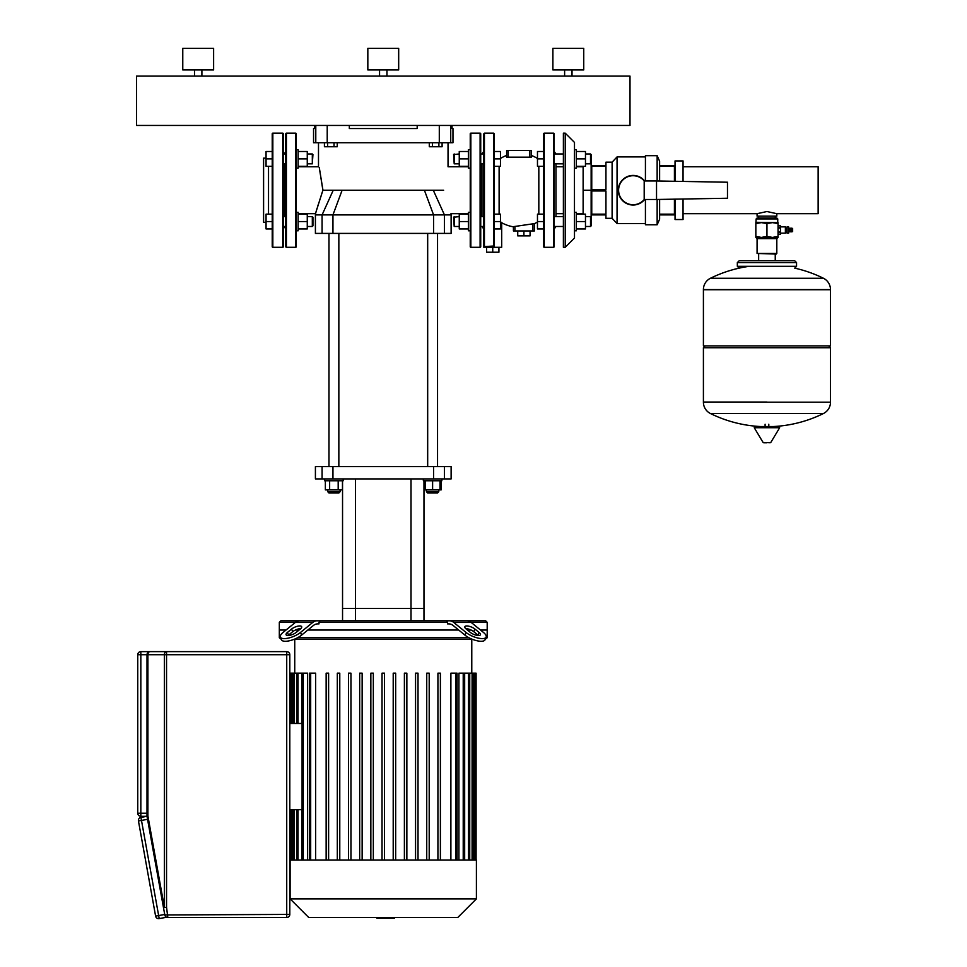 <?xml version="1.0" encoding="UTF-8"?>
<svg xmlns="http://www.w3.org/2000/svg" width="967" height="967" viewBox="0 0 967 967"><rect width="100%" height="100%" fill="white"/><g stroke="black" fill="none" stroke-linecap="round" stroke-linejoin="round"><path stroke-width="1.45" d="M272.223 133.784A0.616 0.616 0 0 1 272.839 133.168L272.839 247.286A0.616 0.616 0 0 1 272.223 246.67L272.223 133.784M284.564 226.483L283.331 229.094L283.331 246.67A0.616 0.616 0 0 1 282.715 247.286L282.715 133.168A0.616 0.616 0 0 1 283.331 133.784L283.331 153.971L285.797 153.971M283.331 246.67L283.331 133.784M283.331 229.094L283.331 152.75M284.564 216.608L284.564 163.846M284.564 153.971L283.331 151.36M285.797 163.846L283.331 164.463M266.058 222.301L263.592 222.301L263.592 158.153L266.058 158.153M296.289 149.655L298.138 149.655L298.138 158.902L307.264 158.902L307.264 166.312L298.138 166.312M307.264 163.846L312.317 163.846L312.317 153.971L307.264 153.971M312.317 153.971L312.933 154.587L312.317 163.846M272.223 166.312L266.058 166.312L266.058 151.505L272.223 151.505M272.223 158.902L266.058 158.902M298.138 151.505L307.264 151.505L307.264 158.902M298.138 158.902L298.138 168.161L296.289 168.161M296.289 212.293L298.138 212.293L298.138 221.552L307.264 221.552L307.264 228.949L298.138 228.949M312.317 221.552L312.317 216.608L307.264 216.608L312.317 216.608L312.933 217.224L312.933 225.867L312.317 226.483L312.317 221.552M272.223 228.949L266.058 228.949L266.058 214.142L272.223 214.142M272.223 221.552L266.058 221.552M298.138 214.142L307.264 214.142L307.264 221.552M298.138 221.552L298.138 230.799L296.289 230.799M150.09 651.637A3.082 3.082 0 0 0 147.008 654.719L147.903 654.719A3.082 2.176 -90 0 1 150.09 651.637L286.728 651.637L286.728 914.419L289.81 914.419A3.082 3.082 0 0 1 286.728 917.502A3.082 3.082 0 0 0 289.81 914.419L289.81 654.719A3.082 3.082 0 0 0 286.728 651.637L140.831 651.637A3.082 3.082 0 0 0 137.749 654.719L137.749 813.211A3.082 3.082 0 0 0 140.831 816.293A3.082 3.082 0 0 1 137.749 813.211L140.831 813.211L140.831 816.293L147.008 816.293L140.928 817.393L147.008 816.015L147.552 819.327L141.484 820.427L140.928 817.393A3.082 3.082 0 0 0 138.45 820.971A3.082 3.082 0 0 1 140.928 817.393M147.008 813.211L140.831 813.211L140.831 654.719L137.749 654.719A3.082 3.082 0 0 1 140.831 651.637L140.831 654.719L147.008 654.719L147.008 816.015A3.082 3.082 0 0 0 147.057 816.559L164.801 914.963A3.082 3.082 0 0 0 167.835 917.502L286.728 917.502L286.728 914.419L164.801 914.963M166.626 917.26L159.192 918.602A3.082 3.082 0 0 1 155.602 916.112A3.082 3.082 0 0 0 159.192 918.602L141.484 820.427L138.45 820.971L155.602 916.112L164.716 914.468M167.835 917.502L166.542 907.215L163.508 907.759M164.378 907.409L147.903 816.015L147.903 654.719L164.354 654.719A3.082 2.176 -90 0 1 166.542 651.637L166.542 654.719L289.81 654.719M147.057 816.559A3.082 3.082 0 0 1 147.008 816.015L147.903 816.015L147.057 816.559M394.355 917.502L394.355 918.251L376.876 918.251L376.876 917.502M390.571 918.251L390.571 917.502M377.009 918.251L377.009 917.502L377.009 918.251M463.858 620.802L485.664 620.802L487.199 622.337L471.074 622.337M448.821 623.884A12.341 8.727 -90 0 1 453.185 625.528A12.341 8.727 -90 0 0 448.821 623.884L447.516 623.884L447.516 622.337L319.001 622.337L319.001 623.884L317.696 623.884A12.341 8.727 90 0 0 313.344 625.528A12.341 8.727 90 0 1 317.696 623.884M487.199 622.337L487.199 630.049L480.526 630.049L487.199 630.049L487.199 637.761L485.869 637.761M471.122 630.049L467.436 630.049L471.122 630.049M458.709 630.049L307.808 630.049L458.709 630.049M447.516 622.337L446.416 620.802L299.673 620.802A12.341 8.727 90 0 0 295.31 622.446L283.077 632.43A12.341 4.364 157.8 0 0 280.382 637.096L281.47 639.767A12.341 4.364 -22.2 0 0 289.641 640.722A12.341 4.364 -22.2 0 0 301.619 635.101L300.519 632.43L312.752 622.446A12.341 8.727 -90 0 1 317.116 620.802L320.101 620.802L319.001 622.337M299.081 630.049L295.406 630.049L299.081 630.049M280.648 637.761L279.318 637.761L279.318 630.049L286.002 630.049L279.318 630.049L279.318 622.337L280.865 620.802L302.659 620.802M295.443 622.337L279.318 622.337M300.326 629.034L296.168 632.43A6.165 2.176 157.8 0 1 290.173 635.234A6.165 2.176 157.8 0 1 286.087 634.763A6.165 2.176 157.8 0 1 287.441 632.43L291.611 629.034A6.165 2.176 157.8 0 1 297.594 626.229A6.165 2.176 157.8 0 1 301.68 626.701A6.165 2.176 157.8 0 1 300.326 629.034M300.797 628.623A6.165 2.176 -22.2 0 0 292.699 631.705L288.529 635.101A6.165 2.176 -22.2 0 0 288.057 635.524M313.344 625.528L301.619 635.101M300.519 632.43A12.341 4.364 157.8 0 1 288.553 638.051A12.341 4.364 157.8 0 1 280.382 637.096M299.673 620.802L317.116 620.802M486.147 637.096A12.341 4.364 -157.8 0 0 483.44 632.43L471.219 622.446A12.341 8.727 -90 0 0 466.856 620.802L449.401 620.802A12.341 8.727 90 0 1 453.765 622.446L465.997 632.43L464.909 635.101A12.341 4.364 22.2 0 0 476.876 640.722A12.341 4.364 22.2 0 0 485.047 639.767L486.147 637.096A12.341 4.364 -157.8 0 1 477.964 638.051A12.341 4.364 -157.8 0 1 465.997 632.43M474.918 629.034L479.076 632.43A6.165 2.176 -157.8 0 1 480.43 634.763A6.165 2.176 -157.8 0 1 476.344 635.234A6.165 2.176 -157.8 0 1 470.361 632.43L466.191 629.034A6.165 2.176 -157.8 0 1 464.837 626.701A6.165 2.176 -157.8 0 1 468.922 626.229A6.165 2.176 -157.8 0 1 474.918 629.034L473.818 631.705A6.165 2.176 22.2 0 0 465.719 628.623M478.46 635.524A6.165 2.176 22.2 0 0 477.988 635.101L473.818 631.705M464.909 635.101L453.185 625.528M446.416 620.802L449.401 620.802M290.112 860.014L476.405 860.014L476.405 898.875L290.112 898.875L290.112 860.014M290.112 898.875L308.739 917.502L457.778 917.502L476.405 898.875M298.017 723.473L298.017 673.165L301.849 673.165L301.849 723.473M301.849 809.705L301.849 860.014M303.312 860.014L303.312 673.165L307.603 673.165L307.603 860.014M310.685 860.014L310.685 673.165L315.641 673.165L315.641 860.014M469.007 637.761L297.522 637.761M294.149 639.308L472.38 639.308M485.241 639.308L487.199 637.761M279.318 637.761L281.276 639.308M302.079 809.705L289.81 809.705M289.81 723.473L302.079 723.473M298.017 673.165L290.426 673.165L290.426 723.473M450.888 860.014L450.888 673.165L457.077 673.165L457.077 860.014M458.926 860.014L458.926 673.165L464.45 673.165L464.45 860.014M464.668 860.014L464.668 673.165L475.413 673.165L475.413 860.014M476.102 860.014L476.102 673.165L475.413 673.165M303.312 673.165L302.079 673.165L302.079 860.014M310.685 673.165L309.452 673.165L309.452 860.014M382.025 860.014L382.025 673.165L384.491 673.165L384.491 860.014M328.611 860.014L328.611 673.165L326.145 673.165L326.145 860.014M339.78 860.014L339.78 673.165L337.314 673.165L337.314 860.014M350.961 860.014L350.961 673.165L348.495 673.165L348.495 860.014M362.142 860.014L362.142 673.165L359.676 673.165L359.676 860.014M373.322 860.014L373.322 673.165L370.845 673.165L370.845 860.014M437.918 860.014L437.918 673.165L440.384 673.165L440.384 860.014M426.737 860.014L426.737 673.165L429.203 673.165L429.203 860.014M415.556 860.014L415.556 673.165L418.022 673.165L418.022 860.014M404.387 860.014L404.387 673.165L406.853 673.165L406.853 860.014M393.206 860.014L393.206 673.165L395.672 673.165L395.672 860.014M423.969 620.802L423.969 608.461L342.548 608.461L342.548 480.768M411.011 620.802L411.011 608.461L423.969 608.461L423.969 480.768M411.011 478.919L411.011 608.461L342.548 608.461L342.548 620.802M444.433 466.577L451.118 466.577L451.118 478.919L444.433 478.919L444.433 466.577L433.567 466.577L433.567 478.919L444.433 478.919M322.084 478.919L315.411 478.919L315.411 466.577L322.084 466.577L322.084 478.919L332.95 478.919L332.95 466.577L322.084 466.577M332.95 466.577L433.567 466.577M433.567 478.919L332.95 478.919M424.066 480.768L424.066 489.894L441.157 489.894L441.157 480.768M328.973 233.41L328.973 466.577M338.849 233.41L338.849 466.577M343.164 478.919L343.164 480.768L324.658 480.768L324.658 478.919M340.082 489.894L340.082 491.744L327.74 491.744L327.74 489.894M327.74 491.744L328.973 492.989L338.849 492.989L340.082 491.744M329.638 480.768L329.638 489.894L342.463 489.894L342.463 480.768M338.184 480.768L338.184 489.894M325.359 480.768L325.359 489.894L329.638 489.894M423.353 478.919L423.353 480.768L441.859 480.768L441.859 478.919M438.776 491.744L426.435 491.744L427.68 492.989L437.543 492.989L438.776 491.744L438.776 489.894M440.009 480.768L440.009 489.894M425.202 480.768L425.202 489.894M432.612 480.768L432.612 489.894M443.623 190.233C448.446 159.954 448.446 159.954 443.623 190.233C453.16 220.246 453.16 220.246 443.623 190.233L433.289 190.233L444.433 214.904L451.118 214.904L450.96 213.695L468.391 213.695M322.507 191.539L322.785 190.62C313.344 220.271 313.381 220.15 322.893 190.233C318.058 160.063 318.058 159.93 322.893 189.822M451.118 214.904L451.118 233.41L444.433 233.41L444.433 214.904L433.567 214.904L433.567 233.41L444.433 233.41M433.567 233.41L332.95 233.41L332.95 214.904L322.084 214.904L322.084 233.41L332.95 233.41M322.084 233.41L315.411 233.41L315.411 214.904L322.084 214.904L333.24 190.233L433.289 190.233M321.008 196.289L319.485 200.81M318.373 204.182L317.43 207.131M317.091 208.219L316.221 211.229M316.173 211.374L315.871 212.486M315.786 212.837L315.617 213.453M322.893 190.233L333.24 190.233M342.113 190.233L332.95 214.904L433.567 214.904L424.404 190.233M439.296 125.456L439.296 142.729L450.731 142.729L450.731 125.456M439.296 142.729L327.221 142.729L327.221 125.456M315.786 125.456L315.786 142.729L327.221 142.729M315.786 142.729L313.55 142.729L313.55 128.538L314.468 128.538L314.468 125.456M452.048 125.456L452.048 128.538L452.967 128.538L452.967 142.729L450.731 142.729M349.329 125.456L349.329 128.538L417.188 128.538L417.188 125.456M796.554 266.312L737.337 266.312L737.337 262.613L796.554 262.613L796.554 266.312L794.705 268.173M785.385 233.156L786.014 232.539L785.385 226.87L785.385 233.156L780.454 233.156M787.09 233.156L788.625 233.156L788.625 226.87L787.09 226.87L787.09 233.156M788.625 231.862L790.051 231.56M788.625 228.164L790.051 228.478M790.909 228.478L790.051 228.164L790.051 231.862L790.909 231.56M791.78 228.478L790.909 228.164L790.909 231.862L791.78 231.56M791.78 231.862L792.638 231.56L792.638 228.478L791.78 228.164L791.78 231.862M766.952 218.917L777.746 218.917L776.815 217.986L757.076 217.986L756.158 218.917L766.952 218.917M755.843 222.615L778.048 222.615L778.048 223.607L772.5 222.615L766.952 223.607L761.392 222.615L755.843 223.607L756.158 218.917M757.076 253.451L776.199 254.067L776.815 253.451L757.076 253.451L757.076 238.656L776.815 238.656L778.048 237.423L755.843 237.423L755.843 236.431L761.392 237.423L766.952 236.431L772.5 237.423L778.048 236.431L778.048 237.423M755.843 223.607L755.843 236.431M766.952 223.607L766.952 236.431M778.048 223.607L778.048 236.431M789.181 231.862L789.181 228.164M778.048 227.765L780.454 227.765L780.454 225.855L778.048 225.855L780.454 225.855M778.048 231.923L780.454 231.923L780.454 227.765M778.048 228.103L780.454 228.103M780.454 234.183L778.048 234.183L780.454 234.171L780.454 231.923M778.048 232.261L780.454 232.261M766.952 402.03L703.408 402.03L766.952 402.03M703.408 402.187A12.644 12.644 0 0 0 710.467 413.525L823.437 413.525A12.644 12.644 0 0 0 830.484 402.187L830.484 347.745L703.408 347.745L703.408 402.187L830.484 402.187M755.251 426.544L779.003 426.544L779.668 427.716L754.236 427.716L754.889 426.544L766.952 426.544M766.952 442.741L763.688 442.741L766.952 442.741M823.437 278.254A12.644 12.644 0 0 1 830.484 289.592L830.484 345.896L703.408 345.896L703.408 289.762L830.484 289.762L703.408 289.592A12.644 12.644 0 0 1 710.467 278.254L823.437 278.254A127.692 127.692 0 0 0 794.826 268.161M757.076 213.695L757.076 216.137L776.815 216.137L776.815 213.695L766.952 211.519L757.076 213.695L683.053 213.695M683.053 166.759L818.142 166.759L818.142 213.695L776.815 213.695M486.582 247.286L486.582 252.218L498.924 252.218L498.924 247.286M493.678 246.597L493.678 133.168L494.294 133.784L494.294 245.993L484.431 246.585L483.814 245.969L483.814 247.286L492.747 247.286L492.747 252.218M517.732 230.944L517.732 235.875L530.073 235.875L530.073 230.944M523.909 230.944L523.909 235.875M470.24 168.161L468.391 168.161L468.391 149.655L470.24 149.655M453.583 154.587L454.2 153.971L454.2 163.846L453.583 154.587L459.252 153.971M494.294 151.505L500.459 151.505L500.459 166.312L494.294 166.312M494.294 158.902L500.459 158.902M468.391 166.312L459.252 166.312L459.252 151.505L468.391 151.505M468.391 158.902L459.252 158.902M470.24 230.799L468.391 230.799L468.391 212.293L470.24 212.293M454.2 216.608L454.2 226.483L453.583 217.224L459.252 216.608M494.294 214.142L500.459 214.142L500.459 228.949L494.294 228.949M494.294 221.552L500.459 221.552M468.391 228.949L459.252 228.949L459.252 214.142L468.391 214.142M468.391 221.552L459.252 221.552M574.483 168.161L576.332 168.161L576.332 158.902L585.47 158.902L585.47 151.505L576.332 151.505M591.139 217.224L590.523 216.608L590.523 226.483L591.139 225.867L591.139 154.587L590.523 153.971L590.523 163.846L585.47 163.846M543.647 151.505L537.471 151.505L537.471 166.312L543.647 166.312M543.647 158.902L537.471 158.902M576.332 166.312L585.47 166.312L585.47 158.902M576.332 158.902L576.332 149.655L574.483 149.655L574.483 158.902M574.483 221.552L574.483 230.799L576.332 230.799L576.332 221.552L585.47 221.552L585.47 214.142L576.332 214.142M543.647 214.142L537.471 214.142L537.471 228.949L543.647 228.949M543.647 221.552L537.471 221.552M576.332 228.949L585.47 228.949L585.47 221.552M576.332 221.552L576.332 212.293L574.483 212.293M500.459 158.455A35.308 35.308 0 0 1 506.635 155.445L506.635 150.441L531.306 150.441L531.306 155.445A35.308 35.308 0 0 1 537.471 158.455M499.117 166.312L499.117 214.142M492.747 246.585L492.747 247.286L501.692 247.286L501.692 222.724L500.459 221.685M501.692 222.724A35.308 35.308 0 0 0 513.417 226.798M534.243 223.631L513.465 226.653M534.388 223.691A35.308 35.308 0 0 0 537.471 221.999M538.824 214.142L538.824 166.312M508.171 150.441L508.171 157.137L506.635 157.162L531.306 157.174M544.264 247.286A0.616 0.616 0 0 1 543.647 246.67L543.647 133.784A0.616 0.616 0 0 1 544.264 133.168L544.264 247.286L553.511 247.286A0.616 0.616 0 0 0 554.127 246.67L554.127 133.784A0.616 0.616 0 0 0 553.511 133.168L544.264 133.168M555.977 163.846L555.977 216.608M555.977 226.483L554.127 229.094M481.953 163.846L481.953 216.608M481.953 226.483L483.814 229.094M534.388 223.486L534.388 230.944L513.417 230.944L513.417 226.616M483.814 245.969L483.814 133.784L484.431 133.168L484.431 246.585M529.759 157.137L531.306 157.162L529.759 157.137L529.759 150.441M531.306 157.162L531.306 150.441M506.635 157.198L506.635 150.441M483.814 151.36L481.953 153.971M554.127 151.36L555.977 153.971M565.236 247.286L563.386 247.286L563.386 133.168L565.236 133.168L565.236 247.286L574.483 238.039L574.483 230.799M563.386 213.695L555.977 213.695M563.386 166.759L555.977 166.759M574.434 153.052L574.483 227.233M565.236 133.168L574.483 142.427L574.483 149.655M583.125 214.142L583.125 190.233L591.139 190.233M583.125 190.233L583.125 166.312M683.053 181.433L683.053 160.933L675.039 160.933L675.039 181.3M683.053 199.021L683.053 219.533L675.039 219.533L675.039 199.154M727.474 198.247L727.474 182.219L656.533 180.974L656.533 199.48L727.474 198.247M656.533 180.974L644.191 180.974L644.191 199.48L656.533 199.48M644.651 180.974A14.807 14.807 0 0 0 618.288 190.233A14.807 14.807 0 0 0 644.651 199.48A14.807 14.807 0 0 1 618.288 190.233A14.807 14.807 0 0 1 644.651 180.974M591.756 189.472L605.946 189.472L605.946 166.312L591.756 166.312L591.756 214.154L605.946 214.154L605.946 190.982L591.756 190.982M591.756 214.154L591.756 214.904L605.946 214.904L605.946 218.3L612.111 218.3L617.055 223.534L645.424 223.534M645.424 156.92L617.055 156.92L612.111 162.166L612.111 218.3M617.055 156.92L617.055 223.534M645.424 199.48L645.424 224.767L657.149 224.767L657.149 199.468M657.149 180.986L657.149 155.687L659.615 161.235L659.615 181.034M659.615 214.904L674.422 214.904L674.422 199.166M674.422 181.288L674.422 165.55L659.615 165.55M674.422 214.154L659.615 214.154M659.615 166.312L674.422 166.312M591.756 166.312L591.756 165.55L605.946 165.55L605.946 162.166L612.111 162.166M659.615 199.432L659.615 219.219L657.149 224.767M657.149 155.687L645.424 155.687L645.424 180.974M470.24 133.784A0.616 0.616 0 0 1 470.856 133.168L470.856 247.286A0.616 0.616 0 0 1 470.24 246.67L470.24 133.784M480.103 133.168A0.616 0.616 0 0 1 480.72 133.784L480.72 246.67A0.616 0.616 0 0 1 480.103 247.286L480.103 133.168L470.856 133.168M480.72 221.854L480.72 190.233M480.72 164.463L480.72 152.75M182.775 69.938L182.775 48.35L213.622 48.35L213.622 69.938L182.775 69.938M194.5 76.103L194.5 69.938M201.898 76.103L201.898 69.938M367.835 69.938L367.835 48.35L398.682 48.35L398.682 69.938L367.835 69.938M379.56 76.103L379.56 69.938M386.957 76.103L386.957 69.938M552.894 69.938L552.894 48.35L583.742 48.35L583.742 69.938L552.894 69.938M564.619 76.103L564.619 69.938M572.017 76.103L572.017 69.938M136.516 125.456L630.001 125.456L630.001 76.103L136.516 76.103L136.516 125.456M295.66 247.286A0.616 0.616 0 0 0 296.289 246.67L296.289 133.784A0.616 0.616 0 0 0 295.66 133.168L295.66 247.286L286.413 247.286A0.616 0.616 0 0 1 285.797 246.67L285.797 133.784A0.616 0.616 0 0 1 286.413 133.168L295.66 133.168M334.038 142.729L334.038 146.742L337.241 146.742L337.241 142.729M334.038 146.742L327.62 146.742L327.62 142.729M327.62 146.742L324.416 146.742L324.416 142.729M432.491 142.729L432.491 146.742L429.288 146.742L429.288 142.729M432.491 146.742L438.897 146.742L438.897 142.729M438.897 146.742L442.1 146.742L442.1 142.729M268.524 166.312L268.524 214.142M137.749 654.719A3.082 3.082 0 0 1 140.831 651.637M164.354 907.215L164.354 654.719L166.542 654.719L166.542 907.215M288.529 635.101L287.441 632.43M292.699 631.705L291.611 629.034M295.31 622.446L312.752 622.446M477.988 635.101L479.076 632.43M453.765 622.446L471.219 622.446M292.336 723.473L292.336 673.165M294.427 723.473L294.427 673.165M455.844 860.014L455.844 673.165M463.217 860.014L463.217 673.165M468.512 860.014L468.512 673.165M472.089 860.014L472.089 673.165M474.181 860.014L474.181 673.165M292.336 860.014L292.336 809.705M294.427 860.014L294.427 809.705M298.017 860.014L298.017 809.705M355.518 620.802L355.518 478.919M778.048 222.615L756.158 222.301M754.236 427.716L763.023 442.366L770.216 442.741M830.484 289.592L703.408 289.592M553.511 247.286L553.511 133.168M514.964 226.641L514.964 230.944M532.853 230.944L532.853 223.993M644.252 180.974A14.493 14.493 0 0 0 623.159 179.669A14.493 14.493 0 0 0 623.159 200.785A14.493 14.493 0 0 0 644.252 199.48M286.413 247.286L286.413 133.168M282.715 133.168L272.839 133.168M282.715 247.286L272.839 247.286M285.797 216.608L283.331 216.608M283.331 226.483L285.797 226.483M307.264 226.483L312.317 226.483M294.742 673.165L294.742 639.308M291.103 723.473L291.103 673.165M293.194 723.473L293.194 673.165M471.775 673.165L471.775 639.308M296.784 723.473L296.784 673.165M469.744 673.165L469.744 860.014M473.322 673.165L473.322 860.014M290.426 860.014L290.426 809.705M291.103 860.014L291.103 809.705M293.194 860.014L293.194 809.705M296.784 860.014L296.784 809.705M427.68 466.577L427.68 233.41M426.435 489.894L426.435 491.744M437.543 466.577L437.543 233.41M448.035 142.729L448.035 166.759L468.391 166.759M298.138 166.759L318.494 166.759L318.494 142.729M298.138 213.695L315.556 213.695L315.411 214.904M796.554 262.613L794.705 260.764L739.187 260.764L737.337 262.613M737.337 266.312L739.187 268.173M786.014 231.742L787.09 231.742M757.076 238.656L755.843 237.423M776.815 238.656L776.815 253.451M777.746 222.301L777.746 218.917M786.014 228.285L787.09 228.285M780.454 226.87L785.385 226.87M710.467 413.525A127.692 127.692 0 0 0 760.678 426.544M773.225 426.544A127.692 127.692 0 0 0 823.437 413.525M765.102 426.544L765.102 424.235M768.801 426.544L768.801 424.235M763.023 442.366L763.688 442.741M770.868 442.366L779.668 427.716M705.257 345.896L703.408 347.745M828.634 345.896L830.484 347.745M749.244 266.312A127.692 127.692 0 0 0 710.467 278.254M758.648 254.067L758.648 260.764M775.244 254.067L775.244 260.764M758.648 216.137L758.648 217.986M775.244 216.137L775.244 217.986M480.72 153.971L483.814 153.971M483.814 163.846L480.72 163.846M459.252 163.846L454.2 163.846M480.72 216.608L483.814 216.608M483.814 226.483L480.72 226.483M459.252 226.483L454.2 226.483M554.127 163.846L563.386 163.846M591.139 163.23L590.523 163.846M585.47 153.971L590.523 153.971M554.127 153.971L563.386 153.971M554.127 226.483L563.386 226.483M585.47 226.483L590.523 226.483M585.47 216.608L590.523 216.608M554.127 216.608L563.386 216.608M493.678 133.168L484.431 133.168M583.125 166.759L576.332 166.759M583.125 213.695L576.332 213.695M591.139 213.695L591.756 213.695M591.139 166.759L591.756 166.759M674.422 166.759L675.039 166.759M675.039 213.695L674.422 213.695M480.103 247.286L470.856 247.286"/></g></svg>
